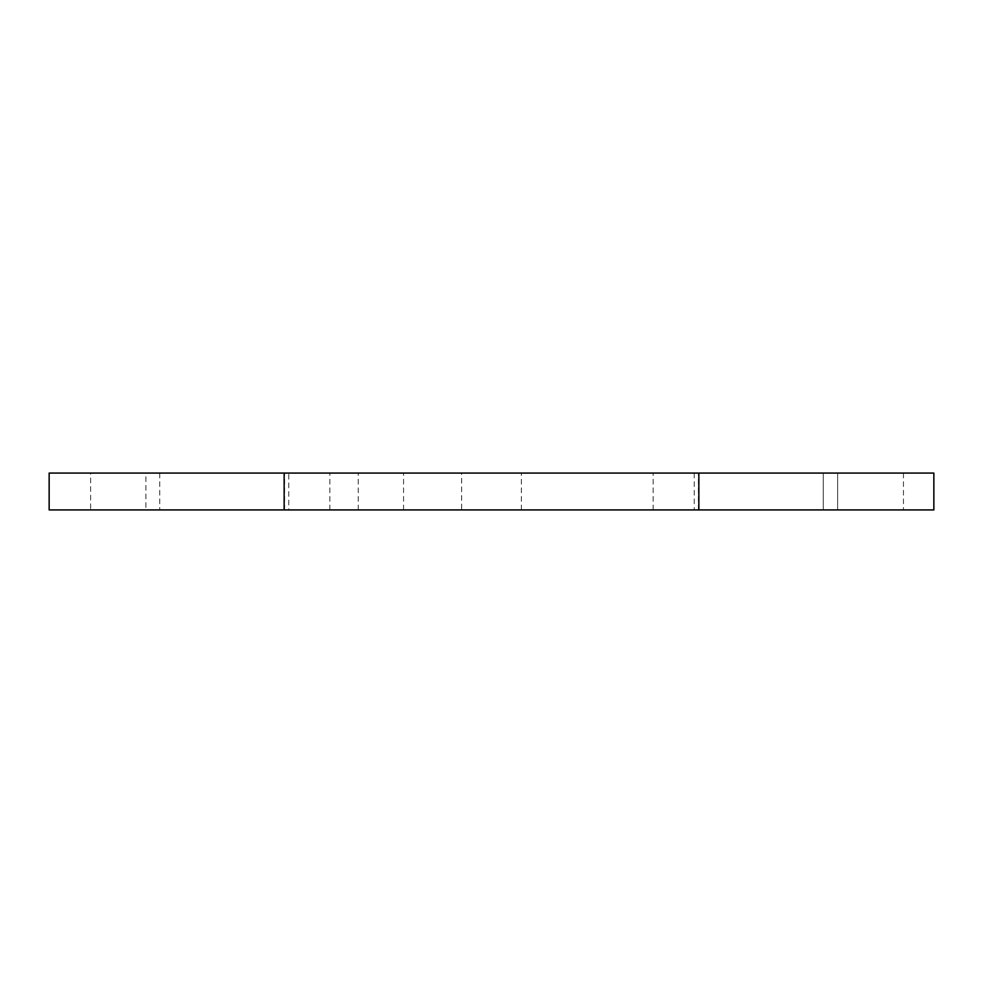 <?xml version="1.0" encoding="UTF-8"?>
<svg xmlns="http://www.w3.org/2000/svg" width="983" height="983" viewBox="0 0 983 983"><rect width="100%" height="100%" fill="white"/><g stroke="black" fill="none" stroke-linecap="round" stroke-linejoin="round"><path stroke-width="0.74" stroke-dasharray="4.92 3.69" d="M461.629 509.931L521.371 509.931L461.629 509.931L461.629 473.069L521.371 473.069L461.629 473.069M288.756 473.069L159.738 473.069L159.738 509.931L159.738 473.069L49.15 473.069L49.15 509.931L933.85 509.931L933.85 473.069L288.756 473.069L288.756 509.931M655.931 509.931L698.471 509.931L655.931 509.931M90.62 509.931L145.914 509.931L90.62 509.931L90.62 473.069L145.914 473.069L145.914 509.931M400.794 509.931L358.254 509.931L400.794 509.931M327.069 509.931L284.529 509.931L327.069 509.931M694.244 473.069L694.244 509.931M823.263 473.069L823.263 509.931L823.263 473.069L823.263 509.931L823.263 473.069L837.639 473.069L837.639 509.931L837.639 473.069L903.438 473.069L823.263 473.069M327.069 473.069L284.529 473.069L327.069 473.069M400.794 473.069L358.254 473.069L400.794 473.069M145.914 473.069L90.62 473.069M655.931 473.069L698.471 473.069L655.931 473.069M521.371 509.931L521.371 473.069M903.438 473.069L903.438 509.931M284.529 509.931L284.529 473.069M329.846 509.931L329.846 473.069M358.254 509.931L358.254 473.069M403.571 509.931L403.571 473.069M698.471 509.931L698.471 473.069M653.154 509.931L653.154 473.069"/><path stroke-width="1.47" d="M284.148 509.931L49.15 509.931L49.15 473.069L284.148 473.069L284.148 509.931L933.85 509.931L933.85 473.069L698.852 473.069L698.852 509.931M284.148 473.069L698.852 473.069"/></g></svg>
